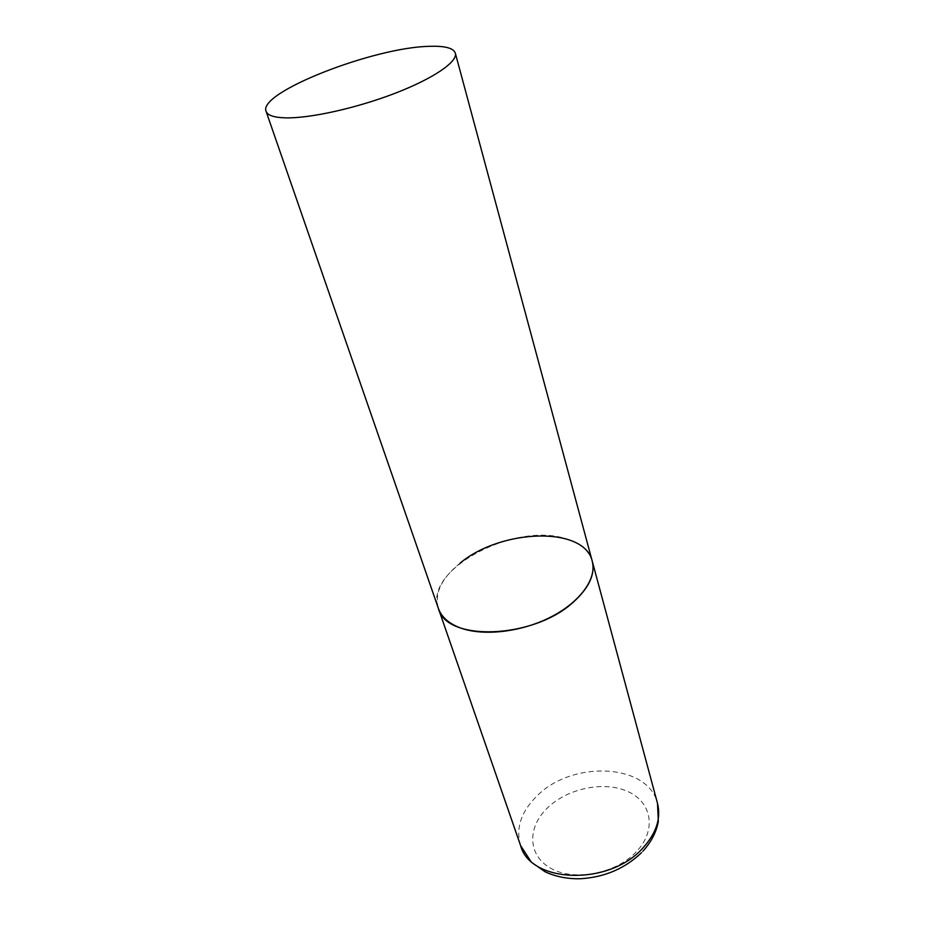 <?xml version="1.0" encoding="UTF-8"?>
<svg xmlns="http://www.w3.org/2000/svg" width="925" height="925" viewBox="0 0 925 925"><rect width="100%" height="100%" fill="white"/><g stroke="black" fill="none" stroke-linecap="round" stroke-linejoin="round"><path stroke-width="0.69" stroke-dasharray="4.62 3.47" d="M592.231 561.128C589.063 550.699 580.507 543.31 566.562 538.974C515.792 521.145 422.956 569.707 438.404 608.453C434.276 593.295 441.537 578.16 460.164 563.059M520.567 845.519C515.572 828.233 521.029 811.722 536.939 795.986C571.962 760.119 648.171 763.125 657.513 803.386M636.203 851.89C615.807 873.651 574.737 881.583 551.312 868.575C527.562 855.868 526.938 827.355 547.473 807.872C567.696 788.192 604.326 780.677 627.982 791.592C651.905 802.195 656.958 830.303 636.203 851.89M643.06 851.023L641.291 852.873"/><path stroke-width="1.39" d="M573.211 602.233C533.182 639.21 445.908 641.788 438.404 608.453C441.306 616.663 448.174 622.976 459.008 627.404C481.752 636.527 520.37 632.469 550.294 617.299C580.287 602.163 597.099 578.541 592.231 561.128C595.388 574.252 589.052 587.942 573.211 602.233M460.164 563.059C501.13 528.788 584.276 525.92 592.231 561.128L657.513 803.386C661.202 818.359 656.322 833.24 642.875 848.052C609.055 886.358 530.21 883.294 520.567 845.519L531.332 862.181L545.079 871.755C555.624 876.692 567.395 879.016 580.391 878.75C604.476 877.27 624.768 868.644 641.291 852.873M429.443 46.331C374.024 47.21 257.601 92.523 266.088 111.335C267.545 115.382 274.101 117.556 285.733 117.868C310.21 118.412 356.715 108.086 395.16 93.24C433.686 78.405 457.898 61.663 455.32 53.118C453.493 48.042 444.867 45.788 429.443 46.331M266.088 111.335L520.567 845.519M657.513 803.386L658.322 821.365C656.472 831.876 651.385 841.762 643.06 851.023M592.231 561.128L455.32 53.118"/></g></svg>
